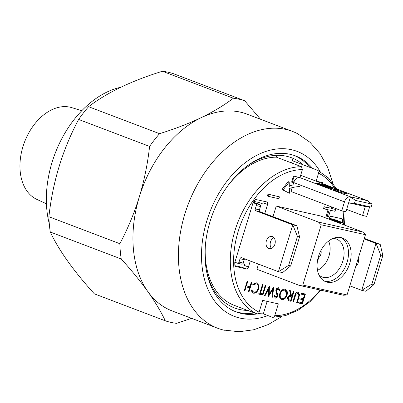 <?xml version="1.0" encoding="UTF-8"?>
<svg xmlns="http://www.w3.org/2000/svg" width="403" height="403" viewBox="0 0 403 403"><rect width="100%" height="100%" fill="white"/><g stroke="black" fill="none" stroke-linecap="round" stroke-linejoin="round"><path stroke-width="0.6" d="M224.39 330.269A105.289 71.623 -69.2 0 1 223.217 329.986A105.289 71.623 -69.2 0 1 217.68 328.254A105.289 71.623 -69.2 0 1 186.403 209.222A105.289 71.623 -69.2 0 1 285.798 129.408A105.289 71.623 -69.2 0 1 292.507 131.423A105.289 71.623 -69.2 0 1 297.797 133.801L310.018 142.299L320.073 153.684L327.679 167.401L332.727 182.937M217.68 328.254L172.212 310.965A105.289 71.623 -69.2 0 1 147.896 291.661A105.289 71.623 -69.2 0 1 139.347 196.82A105.289 71.623 -69.2 0 1 201.077 117.711A105.289 71.623 -69.2 0 1 240.329 112.125A105.289 71.623 -69.2 0 1 247.034 114.135L292.507 131.423M165.306 320.818L94.352 293.842C73.598 270.972 58.903 250.364 50.269 232.012A116.986 79.577 -69.2 0 1 48.889 216.728C52.717 181.934 62.631 149.508 78.63 119.449A116.986 79.577 -69.2 0 1 88.579 106.704C107.017 92.604 131.625 80.786 162.404 71.255L233.357 98.231C224.27 105.173 213.504 111.666 201.077 117.711C188.433 123.701 174.585 129.02 159.538 133.675A116.986 79.577 110.8 0 0 149.589 146.425C147.725 163.406 144.314 180.206 139.347 196.82C134.254 213.177 127.756 228.803 119.847 243.704A116.986 79.577 110.8 0 0 121.222 258.983C131.433 270.242 140.325 281.138 147.896 291.661C155.291 302.134 161.094 311.851 165.306 320.818A116.986 79.577 110.8 0 0 170.882 322.38A116.986 79.577 110.8 0 0 176.63 323.352L191.611 318.34M162.404 71.255A116.986 79.577 -69.2 0 1 168.157 72.233A116.986 79.577 -69.2 0 1 173.728 73.789L244.681 100.765A116.986 79.577 110.8 0 0 233.357 98.231M49.297 223.791A93.587 63.664 -69.2 0 1 120.799 87.249M81.824 110.689L71.714 107.621A49.136 33.424 110.8 0 0 70.057 107.183A49.136 33.424 110.8 0 0 24.049 143.352A49.136 33.424 110.8 0 0 36.834 199.374L46.431 203.792M294.089 155.412A83.451 56.768 -69.2 0 1 309.872 167.366M254.495 312.93A83.451 56.768 -69.2 0 1 238.772 312.486A83.451 56.768 -69.2 0 1 234.803 311.373M259.154 313.599A83.451 56.768 -69.2 0 1 241.447 313.499A83.451 56.768 -69.2 0 1 236.128 311.902A83.451 56.768 -69.2 0 1 211.338 217.56A83.451 56.768 -69.2 0 1 290.12 154.304A83.451 56.768 -69.2 0 1 295.434 155.896A83.451 56.768 -69.2 0 1 312.542 168.383M50.269 232.012L121.222 258.983M119.847 243.704L48.889 216.728M78.63 119.449L149.589 146.425M159.538 133.675L88.579 106.704M260.55 119.273L244.681 100.765M246.465 166.504A80.328 54.647 -69.2 0 1 286.483 156.243A80.328 54.647 -69.2 0 1 291.601 157.78A80.328 54.647 -69.2 0 1 303.293 164.867M247.583 310.416A80.328 54.647 -69.2 0 1 239.629 309.489A80.328 54.647 -69.2 0 1 234.511 307.952A80.328 54.647 -69.2 0 1 206.573 271.441M343.819 224.819A1.562 1.138 -77.4 0 0 343.134 223.257L329.09 217.917M339.638 223.227A1.562 1.138 -77.4 0 0 338.968 222.325L329.352 218.668M382.85 255.537L380.21 244.404L376.044 243.472L380.77 255.074L382.85 255.537L373.979 284.553L365.879 291.273L361.713 290.341L371.898 284.085L373.979 284.553M380.21 244.404L364.337 238.375M349.834 285.823L361.713 290.341L376.044 243.472L364.161 238.959M358.257 258.263A6.241 4.554 102.6 0 1 355.733 266.519M380.77 255.074L371.898 284.085M272.443 236.626A6.241 4.554 -77.4 0 0 271.99 236.49A6.241 4.554 -77.4 0 0 266.262 241.266A6.241 4.554 -77.4 0 0 268.806 248.53A6.241 4.554 -77.4 0 0 269.264 248.666A6.241 4.554 -77.4 0 0 274.992 243.891A6.241 4.554 -77.4 0 0 272.443 236.626M273.914 237.664A6.241 4.554 -77.4 0 0 270.348 242.515A6.241 4.554 -77.4 0 0 271.506 248.424M253.396 202.16L259.844 204.613A1.562 1.138 102.6 0 1 260.459 206.507L259.431 209.852A1.562 1.138 -77.4 0 0 260.046 211.746L296.915 225.766L292.754 224.834L278.423 271.698L288.603 265.441L290.689 265.909L282.589 272.63L278.423 271.698L241.553 257.683A1.562 1.138 -77.4 0 0 241.437 257.648A1.562 1.138 -77.4 0 0 240.032 258.766L239.004 262.111A1.562 1.138 102.6 0 1 237.599 263.23A1.562 1.138 102.6 0 1 237.483 263.194L234.884 262.207M244.692 258.877A1.562 1.138 -77.4 0 0 244.193 259.698L243.17 263.043A1.562 1.138 102.6 0 1 241.76 264.161A1.562 1.138 102.6 0 1 241.649 264.126M296.915 225.766L299.56 236.899L297.474 236.43L292.754 224.834L255.88 210.814A1.562 1.138 -77.4 0 1 255.27 208.92L256.293 205.575A1.562 1.138 102.6 0 0 255.678 203.681L253.079 202.694M290.689 265.909L299.56 236.899M288.603 265.441L297.474 236.43M340.948 237.563A23.399 15.913 110.8 0 0 318.859 255.301A23.399 15.913 110.8 0 0 325.81 281.752A23.399 15.913 110.8 0 0 327.301 282.201A23.399 15.913 110.8 0 0 349.391 264.464A23.399 15.913 110.8 0 0 342.439 238.012A23.399 15.913 110.8 0 0 340.948 237.563M324.511 281.153A23.399 15.913 110.8 0 0 324.632 281.183A23.399 15.913 110.8 0 0 346.363 264.433A23.399 15.913 110.8 0 0 341.069 237.594M332.954 238.475A20.276 13.793 -69.2 0 1 335.231 238.712A20.276 13.793 -69.2 0 1 336.52 239.1A20.276 13.793 -69.2 0 1 342.545 262.026A20.276 13.793 -69.2 0 1 323.402 277.395A20.276 13.793 -69.2 0 1 322.113 277.007A20.276 13.793 -69.2 0 1 319.03 275.103M205.359 245.749A77.991 53.055 110.8 0 0 234.274 305.358L250.303 311.454A77.991 53.055 110.8 0 1 247.724 310.355L256.807 313.806A77.991 53.055 -69.2 0 1 234.989 230.541A77.991 53.055 -69.2 0 1 301.504 166.706L276.387 157.16A77.991 53.055 110.8 0 0 228.486 184.906M250.303 311.454A77.991 53.055 110.8 0 0 252.963 312.345M246.072 286.961L244.838 291.001L244.218 290.86L247.225 281.022L247.845 281.158L246.379 285.954L249.91 286.745L251.376 281.949L251.996 282.09L248.983 291.928L248.369 291.792L249.603 287.752L245.538 286.76L244.304 290.795L244.838 291.001M247.286 281.032L245.845 285.752L246.379 285.954M251.437 281.964L248.389 291.712M249.044 287.626L245.538 286.76M248.45 291.727L248.983 291.928M256.479 282.82L258.797 285.178L258.595 288.886C257.401 292.024 255.648 293.455 253.326 293.172L250.948 290.437L251.674 289.969L253.673 292.17C255.573 292.397 257.018 291.233 257.996 288.679C258.605 286.009 258.001 284.397 256.177 283.833L253.215 284.921L252.852 284.216L256.479 282.82L256.948 282.961M252.757 291.853L253.673 292.17M251.14 289.767L253.139 291.968M255.643 283.631L256.555 283.944L255.643 283.631L252.681 284.72M256.671 282.871L258.263 284.976L258.061 288.679C256.867 291.822 255.109 293.253 252.792 292.966L252.636 292.926M258.263 284.976L258.797 285.178M258.061 288.679L258.595 288.886M252.792 292.966L253.326 293.172M261.92 293.747L261.612 294.754L257.991 293.943L258.298 292.936L259.799 293.273L262.499 284.437L263.119 284.578L260.419 293.409L261.92 293.747M261.361 293.621L261.079 294.553L261.612 294.754M262.56 284.453L259.885 293.208L260.419 293.409M261.079 294.553L258.016 293.868M265.945 285.208L262.937 295.051L262.318 294.915L265.325 285.072L265.945 285.208M265.386 285.087L262.403 294.85L262.937 295.051M264.524 295.409L269.39 285.979L269.249 293.994L273.738 286.956L272.559 297.207L271.919 297.061L272.781 289.545L268.569 296.311L268.705 288.684L265.159 295.55L264.524 295.409M268.912 286.906L268.715 293.787L269.249 293.994M273.078 287.853L271.929 296.981M268.131 289.792L268.166 288.483L264.564 295.334M272.096 290.639L272.247 289.339L268.509 295.349M272.025 297.001L272.559 297.207M278.105 288.755L277.743 288.573L275.884 289.943L276.418 290.145L276.367 291.168L277.848 294.603L277.778 296.19C277.229 297.605 276.428 298.245 275.375 298.104L274.05 296.029L274.796 295.55L275.753 297.112L277.143 296.089L275.803 289.994C276.448 288.372 277.375 287.631 278.584 287.767L278.79 287.833M275.884 289.943L275.833 290.961L276.367 291.168M275.833 290.961L277.314 294.402L277.848 294.603M277.314 294.402L277.244 295.983L277.778 296.19M278.584 287.767L280.02 290.387L279.284 290.759L278.277 288.78L276.418 290.145M278.518 287.757L279.486 290.185L280.02 290.387M274.262 295.344L275.385 296.93M277.244 295.983C276.695 297.399 275.894 298.039 274.841 297.903M279.486 290.185L279.234 290.311M282.165 298.547C284.05 298.724 285.475 297.545 286.437 295.011C287.027 292.417 286.452 290.82 284.709 290.22C282.82 289.999 281.39 291.168 280.417 293.711C279.823 296.321 280.407 297.933 282.165 298.547L281.344 298.26M284.765 290.231L284.175 290.014C282.286 289.797 280.856 290.961 279.884 293.51L280.417 293.711M279.884 293.51C279.289 296.119 279.873 297.726 281.632 298.341M284.175 290.014L284.709 290.22M285.123 289.238L286.523 294.941C285.369 298.059 283.647 299.53 281.349 299.358L281.193 299.318M284.992 289.203C287.122 289.969 287.807 291.948 287.057 295.147C285.903 298.265 284.18 299.736 281.883 299.56C279.722 298.809 279.027 296.81 279.803 293.575C280.967 290.457 282.694 289.001 284.992 289.203L285.4 289.329M286.523 294.941L287.057 295.147M298.094 292.135L299.61 294.694L297.283 302.739L296.663 302.598L298.84 295.389L297.817 293.152L295.827 294.482L293.485 301.887L292.865 301.751L294.684 295.807C295.278 293.394 296.417 292.17 298.094 292.135L299.076 294.492L299.61 294.694M295.827 294.482L295.288 294.276L294.754 295.787L292.951 301.686L293.485 301.887M297.283 302.739L296.749 302.537L298.563 296.593L299.097 296.794M298.825 302.003L302.094 302.739L303.021 299.706L299.751 298.976L300.059 297.968L303.328 298.699L304.487 294.915L301.217 294.185L301.525 293.172L305.409 294.044L302.401 303.882L298.517 303.016L298.825 302.003M299.777 298.9L303.021 299.706M304.854 293.918L301.867 303.681L302.401 303.882M301.867 303.681L298.542 302.935M304.487 294.915L301.243 294.104M330.253 206.432L329.73 208.139L325.176 207.122L324.606 208.981L329.165 209.998L327.181 216.487L328.48 216.779L330.465 210.29L335.019 211.308L335.588 209.449L331.08 208.275M335.588 209.449L331.034 208.432L331.498 206.905M329.186 206.024L328.662 207.731L324.108 206.714L323.538 208.573L324.657 208.825M329.73 208.139L328.662 207.731M325.176 207.122L324.108 206.714M279.46 196.866L267.98 194.13L267.411 195.989L268.479 196.397L278.891 198.724L279.46 196.866L267.98 194.13M269.048 194.533L268.479 196.397M301.504 166.706L302.416 169.577L299.978 177.537L293.475 176.081L291.631 182.111L293.711 182.574L292.971 184.997A60.44 41.116 110.8 0 0 289.283 185.979M291.923 181.149L292.563 181.39M289.299 186.74L289.208 182.035L288.14 181.627L281.969 189.541L288.352 192.684M289.208 182.035L283.037 189.944L289.425 193.239L289.334 188.549A58.49 39.791 -69.2 0 1 299.56 186.564M283.037 189.944L281.969 189.541M292.825 178.197L293.49 178.348L292.825 178.197M293.223 179.229L292.583 178.987M322.345 183.526L322.627 182.609L316.118 181.149L318.551 173.189L317.74 170.363L292.528 160.772L293.238 158.444M320.939 290.21L310.033 301.681L298.008 310.295L285.42 315.625L272.423 317.302C273.446 317.534 274.211 316.985 274.72 315.655L278.322 303.877L262.701 300.381L259.099 312.159C258.595 313.489 257.829 314.038 256.807 313.806M276.387 157.16L276.952 155.316M300.673 175.28L316.118 181.149M272.423 317.302L263.34 313.851L267.154 301.379M258.263 313.484A77.991 53.055 110.8 0 0 263.34 313.851M343.376 295.233L299.127 285.329L302.789 285.057L347.038 294.961L343.376 295.233M258.494 264.121L256.918 269.28L299.127 285.329M362.71 231.997L365.461 234.702L321.211 224.798L318.461 222.093L362.71 231.997L320.496 215.953L276.246 206.049L318.461 222.093M347.038 294.961L365.461 234.702M321.211 224.798L302.789 285.057M276.246 206.049L272.997 216.673M264.776 213.545L267.547 204.497A2.337 1.592 110.8 0 0 266.665 201.913L256.328 199.601A2.337 1.592 110.8 0 0 254.57 200.503A74.092 50.4 110.8 0 0 253.114 202.568L234.758 262.62A74.092 50.4 110.8 0 0 234.843 265.033A2.337 1.592 110.8 0 0 235.861 266.554L246.198 268.866A2.337 1.592 110.8 0 0 248.439 266.988L250.268 260.998M234.969 265.688L241.921 267.244L246.198 268.866M258.696 204.175L259.189 202.563L253.935 201.389M259.189 202.563L262.927 203.989L263.27 202.87L267.547 204.497M242.883 263.627L244.505 264.242L244.163 265.36L248.439 266.988M342.53 223.025L342.656 222.612A74.092 50.4 110.8 0 0 342.57 220.199A2.337 1.592 110.8 0 0 341.553 218.678L331.216 216.361A2.337 1.592 110.8 0 0 328.974 218.245L328.717 219.076M327.664 214.9L326.939 214.739L327.634 215.001M329.175 219.247L329.468 218.295L328.989 218.189M334.515 219.978L334.641 219.564L342.656 222.612M292.014 295.898L293.404 291.354L294.024 291.495L291.011 301.333L288.115 300.542L287.49 297.736C288.281 295.873 289.364 295.167 290.749 295.616L289.606 290.508L290.372 290.679L291.51 295.787L292.014 295.898M289.858 290.563L290.976 295.58L291.51 295.787M328.047 209.751L326.113 216.079L327.226 216.33M293.465 291.369L290.477 301.132L291.011 301.333M289.409 299.897L290.704 300.19L291.707 296.905L290.447 296.613C289.495 296.21 288.719 296.628 288.11 297.877L288.85 299.736L289.409 299.897M291.147 296.774L289.913 296.406C288.961 296.004 288.18 296.427 287.576 297.671L288.316 299.535L288.85 299.736M290.477 301.132L288.2 300.593M287.576 297.671L288.11 297.877M291.173 296.704L291.707 296.905M328.601 241.07A18.719 12.735 -69.2 0 1 317.499 270.272M320.964 250.575A5.345 3.637 -69.2 0 1 318.828 257.552L317.357 261.592M319.7 184.957A10.528 0.751 17 0 0 330.541 188.418A10.528 0.751 17 0 0 336.797 189.606A10.528 0.751 17 0 0 333.755 188.1A10.528 0.751 17 0 0 322.914 184.639A10.528 0.751 17 0 0 316.662 183.451A10.528 0.751 17 0 0 319.7 184.957M334.278 188.216A11.309 0.811 17 0 0 322.632 184.503A11.309 0.811 17 0 0 315.912 183.224A11.309 0.811 17 0 0 319.181 184.841A11.309 0.811 17 0 0 330.823 188.559A11.309 0.811 17 0 0 337.543 189.833A11.309 0.811 17 0 0 334.278 188.216M316.632 183.541A11.309 0.811 17 0 0 316.174 183.506M335.936 190.76A7.017 0.504 -163 0 1 333.911 189.758A7.017 0.504 -163 0 1 338.082 190.554A7.017 0.504 -163 0 1 345.306 192.861A7.017 0.504 -163 0 1 347.336 193.863A7.017 0.504 -163 0 1 343.165 193.067A7.017 0.504 -163 0 1 335.936 190.76M292.991 158.339L291.586 162.938M276.639 157.256L277.234 155.311M294.14 176.232L292.533 181.476L293.913 182M354.439 203.349L371.098 207.077L365.299 206.532L348.64 202.805L354.439 203.349L355.35 200.372L350.459 196.85A6.241 4.247 110.8 0 0 344.474 201.873L341.749 210.799L345.91 211.731L350.459 196.85L299.187 177.36M371.098 207.077L372.009 204.099L367.118 200.583L311.282 179.315M355.35 200.372L372.009 204.099M341.749 210.799L290.986 191.501L292.15 187.682M299.696 177.557A6.241 4.247 110.8 0 0 293.711 182.574L344.474 201.873M350.459 196.85L367.118 200.583A6.241 4.247 110.8 0 1 367.516 200.699L316.753 181.405A6.241 4.247 110.8 0 0 316.355 181.285M365.299 206.532L362.569 215.459L366.735 216.391L369.465 207.464A6.241 4.247 110.8 0 0 369.606 206.935M362.569 215.459L346.625 209.399M369.037 201.963A6.241 4.247 110.8 0 0 367.516 200.699M292.533 181.476L291.868 181.325M337.17 189.924A11.309 0.811 17 0 0 336.772 189.697M324.843 185.315L317.927 183.682L324.843 185.315M329.175 186.7L318.939 184.327L329.175 186.7M319.952 184.972L332.969 187.884L327.256 186.69L333.402 189.027L326.737 186.574L319.952 184.972M329.276 187.541L329.8 187.657M267.894 315.579A88.272 60.047 -69.2 0 1 240.042 318.098A88.272 60.047 -69.2 0 1 206.865 220.713A88.272 60.047 -69.2 0 1 291.525 149.704A88.272 60.047 -69.2 0 1 320.173 171.643M338.968 222.325L343.134 223.257M243.17 263.043L239.004 262.111M244.193 259.698L240.032 258.766M260.046 211.746L255.88 210.814M259.844 204.613L255.678 203.681M260.459 206.507L256.293 205.575M259.431 209.852L255.27 208.92M276.594 292.81L277.128 293.011M294.754 295.787L295.288 295.993M274.72 315.655A75.648 51.463 110.8 0 0 320.168 290.034M343.809 224.189A75.648 51.463 110.8 0 0 342.812 211.036M334.692 188.221A75.648 51.463 110.8 0 0 318.551 173.189M302.416 169.577A75.648 51.463 110.8 0 0 238.153 231.503A75.648 51.463 110.8 0 0 259.099 312.159M223.217 329.986L239.085 331.745L253.794 329.75L268.217 324.561L281.964 316.466M241.76 264.161L237.599 263.23M317.74 170.363L328.329 177.879L336.57 188.936M343.699 211.237L344.535 225.086M336.712 189.889L336.797 189.606M316.572 183.733L316.662 183.451"/></g></svg>
